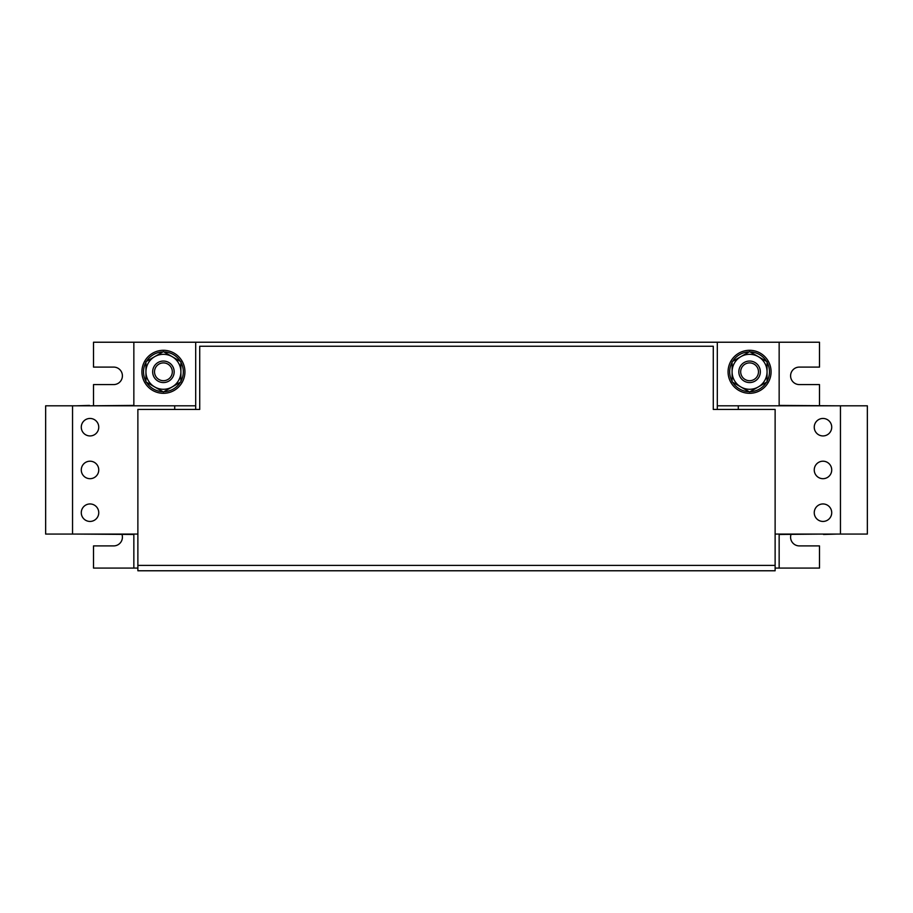 <?xml version="1.0" encoding="UTF-8"?>
<svg xmlns="http://www.w3.org/2000/svg" width="913" height="913" viewBox="0 0 913 913"><rect width="100%" height="100%" fill="white"/><g stroke="black" fill="none" stroke-linecap="round" stroke-linejoin="round"><path stroke-width="1.37" d="M814.248 427.193A8.742 8.742 0 0 0 822.99 435.935A8.742 8.742 0 0 0 831.72 427.193A8.742 8.742 0 0 0 822.99 418.451A8.742 8.742 0 0 0 814.248 427.193M814.248 469.944A8.742 8.742 0 0 0 822.99 478.686A8.742 8.742 0 0 0 831.72 469.944A8.742 8.742 0 0 0 822.99 461.202A8.742 8.742 0 0 0 814.248 469.944M814.248 512.695A8.742 8.742 0 0 0 822.99 521.437A8.742 8.742 0 0 0 831.72 512.695A8.742 8.742 0 0 0 822.99 503.953A8.742 8.742 0 0 0 814.248 512.695M81.28 512.695A8.742 8.742 0 0 0 90.01 521.437A8.742 8.742 0 0 0 98.752 512.695A8.742 8.742 0 0 0 90.01 503.953A8.742 8.742 0 0 0 81.28 512.695M81.28 427.193A8.742 8.742 0 0 0 90.01 435.935A8.742 8.742 0 0 0 98.752 427.193A8.742 8.742 0 0 0 90.01 418.451A8.742 8.742 0 0 0 81.28 427.193M81.28 469.944A8.742 8.742 0 0 0 90.01 478.686A8.742 8.742 0 0 0 98.752 469.944A8.742 8.742 0 0 0 90.01 461.202A8.742 8.742 0 0 0 81.28 469.944M760.324 372.39A10.751 10.751 0 0 1 748.991 382.547A10.751 10.751 0 0 1 738.845 371.214A10.751 10.751 0 0 1 750.166 361.069A10.751 10.751 0 0 1 760.324 372.39M758.463 372.287A8.902 8.902 0 0 1 749.094 380.687A8.902 8.902 0 0 1 740.694 371.317A8.902 8.902 0 0 1 750.064 362.918A8.902 8.902 0 0 1 758.463 372.287M749.584 393.309A21.513 21.513 0 0 0 771.086 371.808A21.513 21.513 0 0 0 749.584 350.295A21.513 21.513 0 0 0 728.072 371.808A21.513 21.513 0 0 0 749.584 393.309M174.155 372.39A10.751 10.751 0 0 1 162.834 382.547A10.751 10.751 0 0 1 152.676 371.214A10.751 10.751 0 0 1 164.009 361.069A10.751 10.751 0 0 1 174.155 372.39M172.306 372.287A8.902 8.902 0 0 1 162.936 380.687A8.902 8.902 0 0 1 154.537 371.317A8.902 8.902 0 0 1 163.906 362.918A8.902 8.902 0 0 1 172.306 372.287M163.416 393.309A21.513 21.513 0 0 0 184.928 371.808A21.513 21.513 0 0 0 163.416 350.295A21.513 21.513 0 0 0 141.914 371.808A21.513 21.513 0 0 0 163.416 393.309M819.486 405.418L819.486 384.578L799.32 384.578A8.742 8.742 0 0 1 790.59 375.836A8.742 8.742 0 0 1 799.32 367.094L819.486 367.094L819.486 342.227L779.154 342.227L779.154 405.817M779.154 342.227L717.31 342.227L717.31 409.446M717.31 342.227L133.846 342.227L133.846 405.817M195.69 342.227L195.69 409.446M133.846 534.071L133.846 568.08L93.514 568.08L93.514 545.906L113.68 545.906A8.742 8.742 0 0 0 121.988 534.47M779.154 534.071L779.154 568.08L775.126 568.08M133.846 342.227L93.514 342.227L93.514 367.094L113.68 367.094A8.742 8.742 0 0 1 122.41 375.836A8.742 8.742 0 0 1 113.68 384.578L93.514 384.578L93.514 405.418M137.874 568.08L133.846 568.08M791.012 534.47A8.742 8.742 0 0 0 799.32 545.906L819.486 545.906L819.486 568.08L779.154 568.08M775.126 565.398L775.126 570.773L137.874 570.773L137.874 565.398L775.126 565.398L775.126 409.446L713.281 409.446L713.281 346.255L199.719 346.255L199.719 409.446L137.874 409.446L137.874 565.398M867.35 405.817L867.35 534.071L840.462 534.071L840.462 405.817L867.35 405.817M717.31 405.817L840.462 405.817M738.286 405.817L738.286 409.446M779.154 405.418L836.97 405.817M779.154 534.47L823.526 534.071M823.526 534.47L836.97 534.071M775.126 534.071L840.462 534.071M72.538 534.071L45.65 534.071L45.65 405.817L72.538 405.817L72.538 534.071L137.874 534.071M72.538 405.817L195.69 405.817M174.714 405.817L174.714 409.446M133.846 534.47L76.03 534.071M133.846 405.418L89.474 405.817M89.474 405.418L76.03 405.817M145.943 361.708L163.416 351.619L180.9 361.708L180.9 371.808A17.473 17.473 0 0 1 172.158 386.941L163.416 391.985L145.943 381.896L145.943 361.708M180.9 381.896L180.9 371.808A17.473 17.473 0 0 0 154.685 356.663A17.473 17.473 0 0 0 154.685 386.941A17.473 17.473 0 0 0 172.158 386.941L180.9 381.896M164.5 391.357L164.5 391.666A19.892 19.892 0 0 0 180.397 382.182M180.9 381.314A19.892 19.892 0 0 0 180.9 362.29M180.397 361.422A19.892 19.892 0 0 0 163.918 351.916M162.913 351.916A19.892 19.892 0 0 0 146.445 361.422M145.943 362.29A19.892 19.892 0 0 0 145.943 381.314M146.445 382.182A19.892 19.892 0 0 0 162.343 391.666L162.343 391.357M732.1 361.708L749.584 351.619L767.057 361.708L767.057 371.808A17.473 17.473 0 0 1 758.315 386.941L749.584 391.985L732.1 381.896L732.1 361.708M767.057 381.896L767.057 371.808A17.473 17.473 0 0 0 740.842 356.663A17.473 17.473 0 0 0 740.842 386.941A17.473 17.473 0 0 0 758.315 386.941L767.057 381.896M750.657 391.357L750.657 391.666A19.892 19.892 0 0 0 766.555 382.182M767.057 381.314A19.892 19.892 0 0 0 767.057 362.29M766.555 361.422A19.892 19.892 0 0 0 750.087 351.916M749.082 351.916A19.892 19.892 0 0 0 732.603 361.422M732.1 362.29A19.892 19.892 0 0 0 732.1 381.314M732.603 382.182A19.892 19.892 0 0 0 748.5 391.666L748.5 391.357"/></g></svg>
